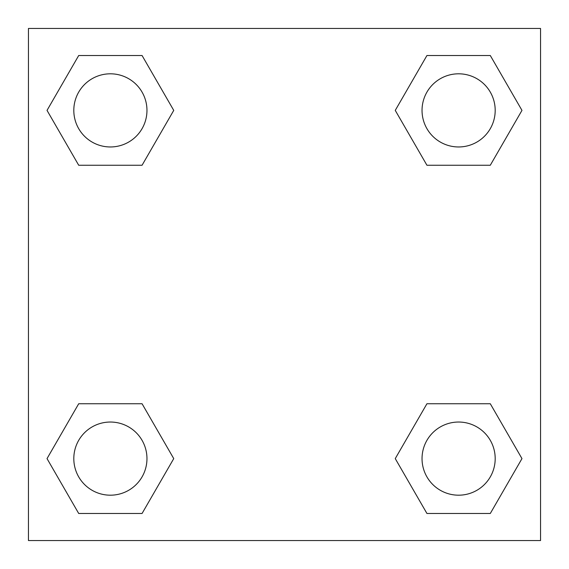 <?xml version="1.0" encoding="UTF-8"?>
<svg xmlns="http://www.w3.org/2000/svg" width="569" height="569" viewBox="0 0 569 569"><rect width="100%" height="100%" fill="white"/><g stroke="black" fill="none" stroke-linecap="round" stroke-linejoin="round"><path stroke-width="0.85" d="M28.45 28.45L540.55 28.45L540.55 540.55L28.45 540.55L28.45 28.45M78.707 403.748L142.065 403.748L173.744 458.614L142.065 513.48L78.707 513.48L47.028 458.614L78.707 403.748L142.065 403.748L78.707 403.748M426.935 55.52L490.293 55.52L521.972 110.386L490.293 165.252L426.935 165.252L395.256 110.386L426.935 55.52L490.293 55.52L426.935 55.52M78.707 55.52L142.065 55.52L173.744 110.386L142.065 165.252L78.707 165.252L47.028 110.386L78.707 55.52L142.065 55.52L78.707 55.52M426.935 403.748L490.293 403.748L521.972 458.614L490.293 513.48L426.935 513.48L395.256 458.614L426.935 403.748L490.293 403.748L426.935 403.748M490.293 513.48L426.935 513.48L490.293 513.48M495.194 458.614A36.58 36.58 0 0 0 440.328 426.935A36.58 36.58 0 0 0 440.328 490.293A36.58 36.58 0 0 0 495.194 458.614M142.065 513.48L78.707 513.48L142.065 513.48M146.966 458.614A36.58 36.58 0 0 0 92.1 426.935A36.58 36.58 0 0 0 92.1 490.293A36.58 36.58 0 0 0 146.966 458.614M490.293 165.252L426.935 165.252L490.293 165.252M495.194 110.386A36.58 36.58 0 0 0 440.328 78.707A36.58 36.58 0 0 0 440.328 142.065A36.58 36.58 0 0 0 495.194 110.386M142.065 165.252L78.707 165.252L142.065 165.252M146.966 110.386A36.58 36.58 0 0 0 92.1 78.707A36.58 36.58 0 0 0 92.1 142.065A36.58 36.58 0 0 0 146.966 110.386"/></g></svg>
